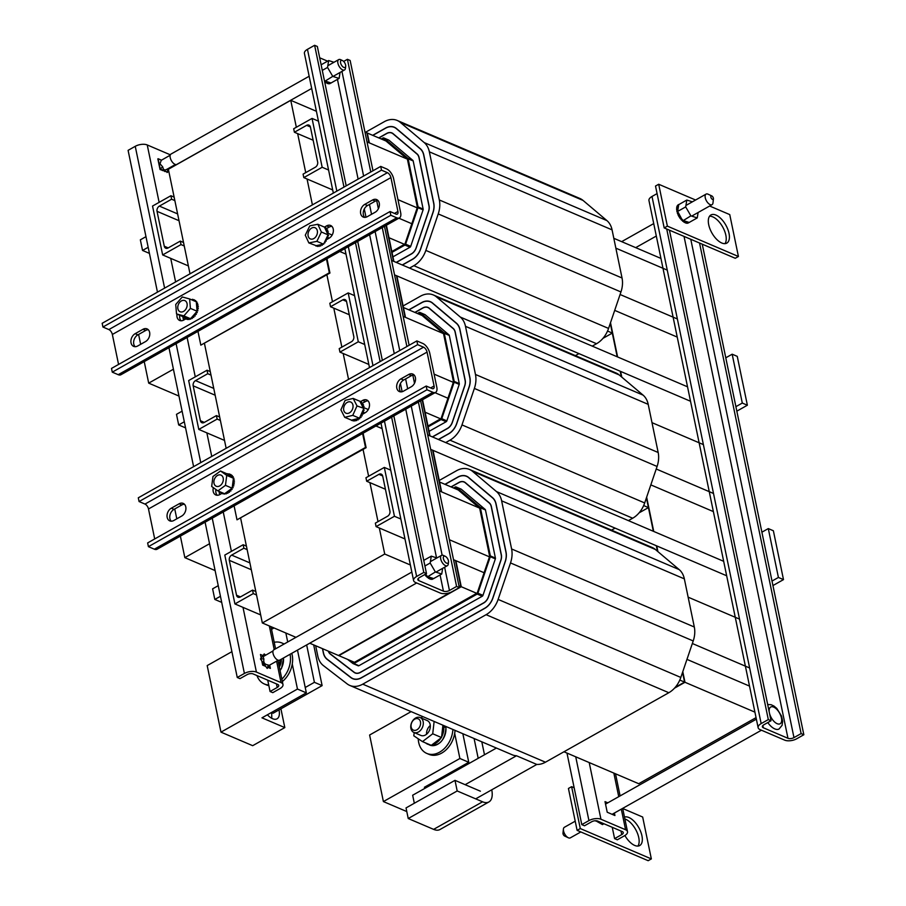 <?xml version="1.0" encoding="UTF-8"?>
<svg xmlns="http://www.w3.org/2000/svg" width="906" height="906" viewBox="0 0 906 906"><rect width="100%" height="100%" fill="white"/><g stroke="black" fill="none" stroke-linecap="round" stroke-linejoin="round"><path stroke-width="1.36" d="M453.521 559.693L455.865 560.689L461.256 586.726L459.274 587.439L460.848 586.556L455.458 560.508L460.848 586.556L458.923 585.729M354.439 662.309L338.867 655.65L461.256 586.726L338.867 655.65L450.259 592.524L338.459 655.48L309.716 643.203M295.968 637.337L262.332 622.966L384.722 554.042L410.373 564.993M316.409 111.291L290.758 100.34L168.369 169.263L189.92 273.34M204.496 343.68L226.092 448.006M240.668 518.345L262.332 622.966M290.758 100.34L296.341 127.259M297.655 133.624L305.73 172.627M307.055 179.003L312.31 204.416M326.885 274.756L332.479 301.755M333.793 308.131L341.868 347.134M343.193 353.499L348.493 379.082M363.057 449.421L368.617 476.262M369.931 482.626L378.006 521.63M379.331 528.005L384.722 554.042M441.211 491.709L432.615 450.191L441.211 491.709M429.614 435.729L422.196 399.92L429.614 435.729M405.073 317.213L396.477 275.684L405.073 317.213M393.476 261.234L386.058 225.424L393.476 261.234M386.001 141.008L367.292 133.023L369.342 142.876L366.896 132.842L368.935 142.706L366.896 132.842L364.959 132.027M496.42 748.05L412.66 795.23L414.325 803.248M465.14 784.687L516.488 755.763L536.794 764.438A22.661 16.546 -66.9 0 0 545.457 762.195L668.821 692.716A22.661 16.546 -66.9 0 0 680.825 677.439L693.215 640.961A22.661 16.546 -66.9 0 0 694.313 627.009L684.347 578.866A22.661 16.546 -66.9 0 0 679.206 569.614L655.298 549.421A22.661 16.546 -66.9 0 0 652.184 547.496L469.478 469.467A22.661 16.546 113.1 0 1 472.592 471.392L496.488 491.584A22.661 16.546 113.1 0 1 501.63 500.837L511.607 548.968A22.661 16.546 113.1 0 1 510.508 562.932L498.119 599.41A22.661 16.546 113.1 0 1 486.103 614.687L362.74 684.166A22.661 16.546 113.1 0 1 349.795 685.434A22.661 16.546 113.1 0 1 347.123 683.871L323.374 665.582A22.661 16.546 113.1 0 1 317.78 655.978L315.662 645.74M349.795 685.434L512.196 754.789A22.661 16.546 -66.9 0 0 516.488 755.763M475.684 798.854L536.794 764.438M445.106 484.393L457.87 477.202A15.164 11.076 113.1 0 1 466.533 476.363A15.164 11.076 113.1 0 1 468.617 477.643L492.513 497.847A15.164 11.076 113.1 0 1 495.956 504.03L505.922 552.173A15.164 11.076 113.1 0 1 505.197 561.516L492.807 597.994A15.164 11.076 113.1 0 1 484.767 608.209L361.403 677.688A15.164 11.076 113.1 0 1 352.74 678.537A15.164 11.076 113.1 0 1 350.95 677.484L327.202 659.206A15.164 11.076 113.1 0 1 323.453 652.773L322.615 648.719M450.995 486.907L458.946 482.422A9.117 6.659 113.1 0 1 464.155 481.913A9.117 6.659 113.1 0 1 465.412 482.694L489.308 502.887A9.117 6.659 113.1 0 1 491.38 506.613L501.346 554.755A9.117 6.659 113.1 0 1 500.905 560.372L488.515 596.85A9.117 6.659 113.1 0 1 483.691 602.988L360.316 672.467A9.117 6.659 113.1 0 1 355.107 672.977A9.117 6.659 113.1 0 1 354.042 672.343L330.282 654.064A9.117 6.659 113.1 0 1 328.289 651.131M350.916 660.802L353.68 662.739L477.236 593.011L489.648 556.318L479.67 508.175L455.695 487.824L454.45 488.379M451.154 486.975L458.98 482.57A8.958 6.535 113.1 0 1 464.087 482.06A8.958 6.535 113.1 0 1 465.322 482.83L489.217 503.023A8.958 6.535 113.1 0 1 491.256 506.68L501.222 554.823A8.958 6.535 113.1 0 1 500.792 560.338L488.402 596.816A8.958 6.535 113.1 0 1 483.657 602.852L360.294 672.331A8.958 6.535 113.1 0 1 355.175 672.83A8.958 6.535 113.1 0 1 354.121 672.207L330.362 653.928A8.958 6.535 113.1 0 1 328.459 651.21M444.948 484.325L457.836 477.066A15.323 11.189 113.1 0 1 466.59 476.205A15.323 11.189 113.1 0 1 468.696 477.519L492.604 497.711A15.323 11.189 113.1 0 1 496.08 503.963L506.046 552.105A15.323 11.189 113.1 0 1 505.31 561.539L492.921 598.028A15.323 11.189 113.1 0 1 484.801 608.345L361.426 677.824A15.323 11.189 113.1 0 1 352.672 678.685A15.323 11.189 113.1 0 1 350.871 677.62L327.123 659.342A15.323 11.189 113.1 0 1 323.329 652.841L322.468 648.651M353.272 663.668L358.029 665.695A1.291 0.94 -66.9 0 0 358.923 665.706L482.286 596.227A1.291 0.94 -66.9 0 0 482.966 595.355L495.356 558.877A1.291 0.94 -66.9 0 0 495.423 558.085L485.457 509.942A1.291 0.94 -66.9 0 0 485.163 509.421L461.267 489.217A1.291 0.94 -66.9 0 0 460.882 489.059M453.544 487.994L455.265 487.02A1.291 0.94 113.1 0 1 456.182 487.054L480.089 507.247A1.291 0.94 113.1 0 1 480.384 507.779L490.35 555.922A1.291 0.94 113.1 0 1 490.282 556.714L477.892 593.192A1.291 0.94 113.1 0 1 477.213 594.064L353.85 663.543A1.291 0.94 113.1 0 1 352.955 663.52L347.542 659.364M439.251 480.452L456.522 470.724A22.661 16.546 113.1 0 1 469.478 469.467M256.534 594.97L253.284 593.589L234.926 603.928L224.801 555.072L243.159 544.733L243.884 548.221L247.134 549.602M243.159 544.733L246.409 546.114M253.284 593.589L252.559 590.1L255.809 591.482M400.848 519.013L394.438 516.273L384.314 467.417L365.956 477.756L366.681 481.245L385.424 489.251M366.681 481.245L378.923 474.348A4.043 2.956 -66.9 0 1 381.233 474.121A4.043 2.956 -66.9 0 1 382.706 476.114L389.931 511.018A4.043 2.956 -66.9 0 1 387.598 516.227L375.356 523.124L376.081 526.613L404.982 538.957M458.277 490.01L439.569 482.026L441.618 491.879L433.011 450.361M394.438 516.273L376.081 526.613M243.884 548.221L231.653 555.106A4.043 2.956 -66.9 0 0 229.309 560.327L236.534 595.219A4.043 2.956 -66.9 0 0 238.006 597.213A4.043 2.956 -66.9 0 0 240.316 596.986L252.559 590.1M686.963 659.387L749.511 686.091M679.806 680.066L684.574 682.093L675.23 687.36L684.574 682.093L682.558 672.365L684.981 682.275L682.784 671.686L684.981 682.275L754.902 712.139M484.121 572.751L455.865 560.689L461.256 586.726L476.839 593.373M234.926 603.928L260.656 614.914M384.314 467.417L390.735 470.157M439.274 490.882L479.659 508.13M688.141 597.167L739.534 619.115M749.647 667.971L692.354 643.509M489.512 556.873L449.399 539.75M372.83 135.379L385.594 128.199A15.164 11.076 113.1 0 1 394.257 127.35A15.164 11.076 113.1 0 1 396.341 128.641L420.237 148.844A15.164 11.076 113.1 0 1 423.68 155.028L433.646 203.171A15.164 11.076 113.1 0 1 432.921 212.514L420.531 248.991A15.164 11.076 113.1 0 1 412.49 259.207L402.253 264.971M378.719 137.893L386.669 133.42A9.117 6.659 113.1 0 1 391.879 132.91A9.117 6.659 113.1 0 1 393.136 133.692L417.032 153.884A9.117 6.659 113.1 0 1 419.104 157.61L429.07 205.741A9.117 6.659 113.1 0 1 428.629 211.358L416.239 247.836A9.117 6.659 113.1 0 1 411.415 253.986L396.364 262.457M592.264 346.126L596.544 343.714A22.661 16.546 -66.9 0 0 608.56 328.436L620.95 291.959A22.661 16.546 -66.9 0 0 622.037 277.995L612.071 229.864A22.661 16.546 -66.9 0 0 606.929 220.611L583.034 200.419A22.661 16.546 -66.9 0 0 579.908 198.482L397.202 120.453A22.661 16.546 113.1 0 1 400.316 122.389L424.212 142.582A22.661 16.546 113.1 0 1 429.353 151.823L439.331 199.966A22.661 16.546 113.1 0 1 438.232 213.929L425.843 250.407A22.661 16.546 113.1 0 1 413.838 265.685L409.546 268.097M575.389 355.628L578.957 353.623M391.845 251.54L404.959 244.008L417.372 207.315L407.394 159.173L383.419 138.822L382.173 139.377M372.672 135.322L385.56 128.063A15.323 11.189 113.1 0 1 394.314 127.202A15.323 11.189 113.1 0 1 396.42 128.505L420.327 148.709A15.323 11.189 113.1 0 1 423.804 154.96L433.77 203.103A15.323 11.189 113.1 0 1 433.034 212.536L420.644 249.014A15.323 11.189 113.1 0 1 412.524 259.343L402.4 265.039M378.878 137.961L386.703 133.556A8.958 6.535 113.1 0 1 391.822 133.057A8.958 6.535 113.1 0 1 393.045 133.828L416.953 154.02A8.958 6.535 113.1 0 1 418.98 157.678L428.946 205.809A8.958 6.535 113.1 0 1 428.515 211.336L416.126 247.814A8.958 6.535 113.1 0 1 411.381 253.85L396.205 262.389M392.944 256.84L410.01 247.225A1.291 0.94 -66.9 0 0 410.701 246.353L423.091 209.875A1.291 0.94 -66.9 0 0 423.147 209.082L413.181 160.94A1.291 0.94 -66.9 0 0 412.887 160.419L388.991 140.215A1.291 0.94 -66.9 0 0 388.606 140.056M381.267 138.98L382.989 138.006A1.291 0.94 113.1 0 1 383.906 138.052L407.813 158.244A1.291 0.94 113.1 0 1 408.108 158.776L418.074 206.919A1.291 0.94 113.1 0 1 418.006 207.712L405.616 244.19A1.291 0.94 113.1 0 1 404.937 245.062L392.004 252.344M365.526 132.265L384.246 121.721A22.661 16.546 113.1 0 1 397.202 120.453M184.258 245.968L181.007 244.586L162.65 254.926L152.536 206.058L170.894 195.719L171.608 199.218L174.858 200.6M170.894 195.719L174.133 197.112M181.007 244.586L180.283 241.098L183.533 242.48M328.572 170.011L322.162 167.27L312.049 118.414L293.68 128.754L294.405 132.242L313.148 140.237M294.405 132.242L306.647 125.345A4.043 2.956 -66.9 0 1 308.957 125.119A4.043 2.956 -66.9 0 1 310.43 127.112L317.655 162.015A4.043 2.956 -66.9 0 1 315.322 167.225L303.08 174.122L303.804 177.61L332.706 189.954M393.884 261.404L386.398 225.232L388.98 237.723L404.563 244.371M322.162 167.27L303.804 177.61M171.608 199.218L159.377 206.104A4.043 2.956 -66.9 0 0 157.032 211.325L164.269 246.217A4.043 2.956 -66.9 0 0 165.741 248.21A4.043 2.956 -66.9 0 0 168.052 247.984L180.283 241.098M614.687 310.373L677.235 337.089M602.954 338.357L612.297 333.091L610.282 323.363L617.201 356.771M607.53 331.052L612.297 333.091M398.867 218.21L411.845 223.748M162.65 254.926L188.391 265.911M312.049 118.414L318.459 121.144M366.998 141.88L407.383 159.128M615.865 248.165L667.258 270.113M677.371 318.969L620.078 294.507M417.236 207.87L397.96 199.648M430.022 435.911L422.536 399.739L425.118 412.219L440.701 418.878M422.139 315.515L403.43 307.519L405.48 317.383L396.873 275.866M408.968 309.886L421.732 302.706A15.164 11.076 113.1 0 1 430.395 301.857A15.164 11.076 113.1 0 1 432.479 303.148L456.375 323.34A15.164 11.076 113.1 0 1 459.818 329.524L469.784 377.666A15.164 11.076 113.1 0 1 469.059 387.009L456.669 423.487A15.164 11.076 113.1 0 1 448.629 433.714L438.379 439.478M414.857 312.4L422.808 307.927A9.117 6.659 113.1 0 1 428.017 307.417A9.117 6.659 113.1 0 1 429.274 308.187L453.17 328.391A9.117 6.659 113.1 0 1 455.242 332.106L465.208 380.248A9.117 6.659 113.1 0 1 464.767 385.865L452.377 422.343A9.117 6.659 113.1 0 1 447.553 428.481L432.502 436.964M628.402 520.622L632.682 518.221A22.661 16.546 -66.9 0 0 644.687 502.943L657.088 466.465A22.661 16.546 -66.9 0 0 658.175 452.502L648.209 404.359A22.661 16.546 -66.9 0 0 643.067 395.118L619.172 374.914A22.661 16.546 -66.9 0 0 616.046 372.989L433.34 294.96A22.661 16.546 113.1 0 1 436.454 296.885L460.35 317.089A22.661 16.546 113.1 0 1 465.491 326.33L475.469 374.472A22.661 16.546 113.1 0 1 474.37 388.436L461.981 424.914A22.661 16.546 113.1 0 1 449.965 440.18L445.684 442.592M611.527 530.123L615.095 528.119M427.983 426.035L441.097 418.515L453.51 381.811L443.532 333.668L419.557 313.329L418.312 313.872M408.81 309.818L421.698 302.559A15.323 11.189 113.1 0 1 430.452 301.709A15.323 11.189 113.1 0 1 432.558 303.012L456.465 323.204A15.323 11.189 113.1 0 1 459.942 329.456L469.908 377.598A15.323 11.189 113.1 0 1 469.172 387.043L456.783 423.521A15.323 11.189 113.1 0 1 448.663 433.849L438.538 439.546M415.016 312.468L422.842 308.063A8.958 6.535 113.1 0 1 427.96 307.564A8.958 6.535 113.1 0 1 429.184 308.323L453.091 328.527A8.958 6.535 113.1 0 1 455.118 332.174L465.084 380.316A8.958 6.535 113.1 0 1 464.653 385.831L452.264 422.309A8.958 6.535 113.1 0 1 447.519 428.345L432.343 436.896M429.082 431.347L446.148 421.732A1.291 0.94 -66.9 0 0 446.839 420.86L459.229 384.382A1.291 0.94 -66.9 0 0 459.285 383.589L449.319 335.447A1.291 0.94 -66.9 0 0 449.025 334.914L425.129 314.722A1.291 0.94 -66.9 0 0 424.744 314.552M417.406 313.487L419.127 312.513A1.291 0.94 113.1 0 1 420.044 312.547L443.951 332.751A1.291 0.94 113.1 0 1 444.246 333.272L454.212 381.415A1.291 0.94 113.1 0 1 454.144 382.219L441.754 418.697A1.291 0.94 113.1 0 1 441.075 419.557L428.142 426.839M403.113 305.956L420.384 296.228A22.661 16.546 113.1 0 1 433.34 294.96M220.396 420.475L217.146 419.082L198.788 429.421L188.663 380.565L207.032 370.226L207.746 373.714L210.996 375.107M207.032 370.226L210.271 371.607M217.146 419.082L216.421 415.594L219.671 416.987M364.71 344.507L358.3 341.777L348.176 292.91L329.818 303.25L330.543 306.738L349.286 314.744M330.543 306.738L342.785 299.852A4.043 2.956 -66.9 0 1 345.095 299.626A4.043 2.956 -66.9 0 1 346.568 301.619L353.793 336.511A4.043 2.956 -66.9 0 1 351.46 341.732L339.218 348.617L339.943 352.117L368.844 364.45M358.3 341.777L339.943 352.117M207.746 373.714L195.515 380.611A4.043 2.956 -66.9 0 0 193.171 385.82L200.396 420.724A4.043 2.956 -66.9 0 0 201.879 422.717A4.043 2.956 -66.9 0 0 204.178 422.49L216.421 415.594M650.825 484.88L713.373 511.596M639.092 512.853L648.436 507.598L646.42 497.858L653.339 531.278M643.668 505.559L648.436 507.598M435.005 392.706L447.983 398.255M198.788 429.421L224.529 440.418M348.176 292.91L354.597 295.65M403.136 316.387L443.521 333.635M652.003 422.66L703.396 444.608M713.509 493.476L656.216 469.002M453.374 382.377L434.099 374.144M674.506 688.164L684.981 682.275L674.506 688.164M657.926 551.629L656.737 545.91L657.926 551.629M653.747 531.448L646.646 497.19L653.747 531.448M621.788 377.134L620.599 371.403L621.788 377.134M617.609 356.953L610.508 322.683L617.609 356.953M620.191 371.234L621.335 376.749M656.329 545.729L657.473 551.256M660.95 258.425L613.815 238.301M756.046 717.631L638.719 783.713L563.951 751.776M326.477 258.98L329.331 272.774L200.826 345.141L197.961 331.358M186.466 275.82L314.971 203.442M200.826 345.141L329.943 273.034L326.975 258.697M329.943 273.034L329.331 272.774M362.615 433.476L365.503 447.439L236.998 519.817L234.099 505.854M222.604 450.316L351.109 377.938M236.998 519.817L366.115 447.7L363.113 433.204M366.115 447.7L365.503 447.439M772.943 585.559L783.486 579.614L773.373 530.757L768.288 528.594L778.413 577.45L783.486 579.614M778.413 577.45L772.014 581.052M761.889 532.196L768.288 528.594M736.827 411.165L747.371 405.22L737.258 356.364L732.173 354.201L742.297 403.057L747.371 405.22M742.297 403.057L735.899 406.658M725.785 357.802L732.173 354.201M222.48 482.841A6.059 4.428 113.1 0 1 216.217 486.25A6.059 4.428 113.1 0 1 214.529 478.934A6.059 4.428 113.1 0 1 220.985 475.106A6.059 4.428 113.1 0 1 222.48 482.841M347.236 402.389A6.059 4.428 113.1 0 1 350.713 402.038A6.059 4.428 113.1 0 1 352.411 409.353A6.059 4.428 113.1 0 1 345.956 413.181A6.059 4.428 113.1 0 1 343.668 408.074A6.059 4.428 113.1 0 1 347.236 402.389M317.281 230.588A6.059 4.428 113.1 0 1 315.594 237.055A6.059 4.428 113.1 0 1 310.35 238.912A6.059 4.428 113.1 0 1 308.652 231.596A6.059 4.428 113.1 0 1 315.107 227.757A6.059 4.428 113.1 0 1 317.281 230.588M181.347 300.951A6.059 4.428 113.1 0 1 184.847 300.599A6.059 4.428 113.1 0 1 186.534 307.915A6.059 4.428 113.1 0 1 180.079 311.743A6.059 4.428 113.1 0 1 177.803 306.647A6.059 4.428 113.1 0 1 181.347 300.951M614.404 813.033L614.925 815.525L607.213 812.229L605.015 801.617L607.824 802.818M617.314 839.794L614.596 838.628L621.743 834.607A4.326 2.038 168.3 0 0 623.271 832.569A4.326 2.038 168.3 0 0 622.309 831.595L597.654 821.074A4.326 2.038 168.3 0 0 591.663 821.753L584.506 825.785L581.788 824.619L588.934 820.598A8.664 4.077 -11.7 0 1 600.938 819.228L625.582 829.749A8.664 4.077 -11.7 0 1 627.507 831.685A8.664 4.077 -11.7 0 1 624.461 835.774L617.314 839.794M566.975 753.067L581.788 824.619M612.252 827.303L614.596 838.628M768.311 719.579L771.04 720.734L763.883 724.766A4.326 2.038 168.3 0 0 762.365 726.805A4.326 2.038 168.3 0 0 763.328 727.767L787.971 738.299A4.326 2.038 168.3 0 0 793.973 737.609L801.119 733.588L803.837 734.743L796.691 738.775A8.664 4.077 -11.7 0 1 784.698 740.145L760.043 729.613A8.664 4.077 -11.7 0 1 758.129 727.677A8.664 4.077 -11.7 0 1 761.165 723.6L768.311 719.579L666.725 229.014M657.077 193.601L652.003 196.466A8.664 4.077 168.3 0 0 648.956 200.543L758.129 727.677M702.252 244.19L803.837 734.743M699.534 243.023L801.119 733.588M669.443 230.181L771.04 720.734M145.968 236.67L140.351 239.83L142.548 250.441L149.433 253.386M148.165 247.281L142.548 250.441M182.106 411.165L176.489 414.336L178.686 424.948L185.571 427.881M184.303 421.777L178.686 424.948M271.494 712.478L273.159 713.192L322.117 685.615L314.405 682.32L306.658 644.925M218.244 585.672L212.616 588.832L214.813 599.444L221.71 602.388M220.441 596.284L214.813 599.444M313.691 644.902L322.117 685.615M305.231 687.495L314.405 682.32M233.352 478.187L233.272 478.13A0.974 0.713 -66.9 0 0 233.431 478.028A10.442 7.633 113.1 0 1 233.454 478.108A0.974 0.713 -66.9 0 0 233.352 478.187L233.227 479.75A0.974 0.713 -66.9 0 0 233.873 479.738A10.442 7.633 113.1 0 1 233.895 479.829A0.974 0.713 -66.9 0 0 234.02 481.618A10.442 7.633 113.1 0 1 234.02 481.709A0.974 0.713 -66.9 0 0 233.85 483.578A10.442 7.633 113.1 0 1 233.827 483.668A0.974 0.713 -66.9 0 0 233.374 485.548A10.442 7.633 113.1 0 1 233.34 485.639A0.974 0.713 -66.9 0 0 232.4 486.171L233.227 479.75M232.23 487.451L232.287 487.043A0.974 0.713 -66.9 0 0 232.604 487.439A10.442 7.633 113.1 0 1 232.559 487.53A0.974 0.713 -66.9 0 0 232.23 487.451L231.358 488.776A0.974 0.713 -66.9 0 0 231.585 489.206A10.442 7.633 113.1 0 1 231.528 489.285A0.974 0.713 -66.9 0 0 230.339 490.758A10.442 7.633 113.1 0 1 230.271 490.825A0.974 0.713 -66.9 0 0 228.924 492.037A10.442 7.633 113.1 0 1 228.856 492.094A0.974 0.713 -66.9 0 0 227.395 493A10.442 7.633 113.1 0 1 227.327 493.034A0.974 0.713 -66.9 0 0 225.809 493.611A10.442 7.633 113.1 0 1 225.73 493.634A0.974 0.713 -66.9 0 0 225.56 493.034L231.358 488.776M221.868 492.581A0.974 0.713 -66.9 0 0 221.313 493.158A10.442 7.633 113.1 0 1 221.245 493.124A0.974 0.713 -66.9 0 0 221.392 492.377M223.08 493.091A0.974 0.713 -66.9 0 0 222.706 493.691A10.442 7.633 113.1 0 1 222.638 493.679A0.974 0.713 -66.9 0 0 222.661 492.909M227.61 474.132L227.474 474.042A0.974 0.713 -66.9 0 0 227.553 473.725A10.442 7.633 113.1 0 1 227.621 473.725A0.974 0.713 -66.9 0 0 227.61 474.132L228.369 474.676A0.974 0.713 -66.9 0 0 229.071 473.883A10.442 7.633 113.1 0 1 229.139 473.895A0.974 0.713 -66.9 0 0 230.464 474.416L230.996 474.642A10.442 7.633 -66.9 0 1 231.064 474.676L230.532 474.45A0.974 0.713 -66.9 0 0 231.687 475.31L232.219 475.537A10.442 7.633 -66.9 0 1 232.276 475.582L231.743 475.356A0.974 0.713 -66.9 0 0 232.695 476.522L233.216 476.749A10.442 7.633 -66.9 0 1 233.261 476.816L232.729 476.59A0.974 0.713 -66.9 0 0 232.355 477.485L228.369 474.676M229.139 473.895L229.671 474.121A0.974 0.713 113.1 0 0 229.739 475.05M227.621 473.725L228.153 473.951A0.974 0.713 113.1 0 0 228.187 474.551M220.09 492.264L220.611 492.49A0.974 0.713 113.1 0 1 220.917 492.173M221.313 493.158L221.834 493.385A0.974 0.713 113.1 0 1 222.4 492.807M222.638 493.679L223.159 493.906A10.442 7.633 -66.9 0 0 223.238 493.917A0.974 0.713 113.1 0 1 223.601 493.317M224.156 493.849L224.677 494.076A10.442 7.633 -66.9 0 0 224.756 494.076A0.974 0.713 113.1 0 1 225.039 493.419M225.73 493.634L226.262 493.861A10.442 7.633 -66.9 0 0 226.341 493.838A0.974 0.713 113.1 0 1 227.191 492.66M227.327 493.034L227.848 493.26A10.442 7.633 -66.9 0 0 227.927 493.226A0.974 0.713 113.1 0 1 228.754 491.879M228.856 492.094L229.388 492.32A10.442 7.633 -66.9 0 0 229.456 492.264A0.974 0.713 113.1 0 1 230.237 490.758M230.271 490.825L230.804 491.052A10.442 7.633 -66.9 0 0 230.871 490.973A0.974 0.713 113.1 0 1 231.642 489.331M231.528 489.285L232.049 489.512A10.442 7.633 -66.9 0 0 232.106 489.433A0.974 0.713 113.1 0 1 231.981 488.311M232.559 487.53L233.091 487.756A10.442 7.633 -66.9 0 0 233.136 487.666A0.974 0.713 113.1 0 1 233.861 485.865A10.442 7.633 -66.9 0 0 233.895 485.775L233.374 485.548M232.151 488.028A0.974 0.713 113.1 0 1 232.921 487.688M233.669 485.673A0.974 0.713 113.1 0 1 234.36 483.895M233.895 483.6A0.974 0.713 113.1 0 1 234.541 481.935M233.907 481.641A0.974 0.713 113.1 0 1 234.416 480.055M233.612 479.84A0.974 0.713 113.1 0 1 233.986 478.323M232.887 477.858A0.974 0.713 113.1 0 1 233.261 476.816M232.163 476.839A0.974 0.713 113.1 0 1 232.276 475.582M231.053 475.775A0.974 0.713 113.1 0 1 231.064 474.676M233.272 478.13L232.355 477.485M232.287 487.043L232.4 486.171M217.916 490.893L211.676 486.477L212.967 476.522L220.498 470.984L226.749 475.39L225.458 485.344L217.916 490.893L224.597 493.747L225.56 493.034M227.474 474.042L220.498 470.984M225.458 485.344L232.129 488.198M226.749 475.39L233.42 478.243M323.623 244.076L323.68 243.952A0.974 0.713 -66.9 0 0 323.748 244.122A10.442 7.633 113.1 0 1 323.68 244.178A0.974 0.713 -66.9 0 0 323.623 244.076L322.343 244.427A0.974 0.713 -66.9 0 0 322.264 245.243A10.442 7.633 113.1 0 1 322.196 245.288A0.974 0.713 -66.9 0 0 320.701 246.024A10.442 7.633 113.1 0 1 320.622 246.058A0.974 0.713 -66.9 0 0 319.105 246.443A10.442 7.633 113.1 0 1 319.025 246.455A0.974 0.713 -66.9 0 0 317.553 246.477A10.442 7.633 113.1 0 1 317.474 246.466A0.974 0.713 -66.9 0 0 317.168 245.447L322.343 244.427M316.126 245.651L316.454 245.583A0.974 0.713 -66.9 0 0 316.081 246.126A10.442 7.633 113.1 0 1 316.013 246.092A0.974 0.713 -66.9 0 0 316.126 245.651L308.844 242.921L305.288 235.186L309.784 225.854L317.825 224.269L324.495 227.123A0.974 0.713 113.1 0 1 324.529 227.044M327.598 233.873L324.869 227.927A0.974 0.713 -66.9 0 0 325.254 227.497A10.442 7.633 113.1 0 1 325.311 227.542A0.974 0.713 -66.9 0 0 326.364 228.561A10.442 7.633 113.1 0 1 326.42 228.618A0.974 0.713 -66.9 0 0 327.236 229.931A10.442 7.633 113.1 0 1 327.27 230.011A0.974 0.713 -66.9 0 0 327.825 231.551A10.442 7.633 113.1 0 1 327.847 231.642A0.974 0.713 -66.9 0 0 328.108 233.363A10.442 7.633 113.1 0 1 328.119 233.454A0.974 0.713 -66.9 0 0 327.598 233.873L327.847 235.288A0.974 0.713 -66.9 0 0 328.097 235.288A10.442 7.633 113.1 0 1 328.085 235.39A0.974 0.713 -66.9 0 0 327.745 235.503L327.847 235.288M327.134 239.207A10.442 7.633 113.1 0 1 327.089 239.297A0.974 0.713 -66.9 0 0 326.228 241.041A10.442 7.633 113.1 0 1 326.171 241.132A0.974 0.713 -66.9 0 0 325.084 242.695A10.442 7.633 113.1 0 1 325.028 242.774A0.974 0.713 -66.9 0 0 324.337 242.582L327.202 236.636A0.974 0.713 -66.9 0 0 327.757 237.27A10.442 7.633 113.1 0 1 327.734 237.361A0.974 0.713 -66.9 0 0 327.134 239.207L327.225 239.241M327.349 239.173A0.974 0.713 113.1 0 1 328.266 237.587M327.938 237.338A0.974 0.713 113.1 0 1 328.606 235.617M327.927 234.586A0.974 0.713 113.1 0 1 328.651 233.68M327.927 233.42A0.974 0.713 113.1 0 1 328.368 231.868M327.27 230.011L327.802 230.237A10.442 7.633 -66.9 0 0 327.757 230.158L327.236 229.931M327.496 231.687A0.974 0.713 113.1 0 1 327.802 230.237M326.42 228.618L326.941 228.844A10.442 7.633 -66.9 0 0 326.896 228.788L326.364 228.561M326.772 230.181A0.974 0.713 113.1 0 1 326.941 228.844M325.311 227.542L325.843 227.768A10.442 7.633 -66.9 0 0 325.786 227.723L325.254 227.497M325.775 228.946A0.974 0.713 113.1 0 1 325.843 227.768M323.68 243.952L324.337 242.582M316.454 245.583L317.168 245.447M324.869 227.927L324.495 227.123M327.202 236.636L327.745 235.503M317.825 224.269L321.381 232.004L316.885 241.336L323.567 244.178M316.885 241.336L308.844 242.921M321.381 232.004L328.051 234.858M196.93 309.32L196.421 303.227A0.974 0.713 -66.9 0 0 197.078 303.012A10.442 7.633 113.1 0 1 197.112 303.08A0.974 0.713 -66.9 0 0 197.621 304.665A10.442 7.633 113.1 0 1 197.644 304.744A0.974 0.713 -66.9 0 0 197.87 306.5A10.442 7.633 113.1 0 1 197.87 306.59A0.974 0.713 -66.9 0 0 197.802 308.436A10.442 7.633 113.1 0 1 197.791 308.527A0.974 0.713 -66.9 0 0 196.93 309.32L197.01 310.146A0.974 0.713 -66.9 0 0 197.417 310.407A10.442 7.633 113.1 0 1 197.395 310.498A0.974 0.713 -66.9 0 0 197.032 310.531L197.01 310.146M191.381 317.78L196.421 312.015A0.974 0.713 -66.9 0 0 196.749 312.332A10.442 7.633 113.1 0 1 196.704 312.423A0.974 0.713 -66.9 0 0 195.798 314.144A10.442 7.633 113.1 0 1 195.753 314.235A0.974 0.713 -66.9 0 0 194.631 315.775A10.442 7.633 113.1 0 1 194.564 315.843A0.974 0.713 -66.9 0 0 193.261 317.145A10.442 7.633 113.1 0 1 193.193 317.213A0.974 0.713 -66.9 0 0 191.766 318.221A10.442 7.633 113.1 0 1 191.698 318.266A0.974 0.713 -66.9 0 0 191.381 317.78L190.215 318.652A0.974 0.713 -66.9 0 0 190.192 318.957A10.442 7.633 113.1 0 1 190.113 318.98A0.974 0.713 -66.9 0 0 190.045 318.606L190.215 318.652M184.462 317.111L189.15 318.368A0.974 0.713 -66.9 0 0 188.607 319.308A10.442 7.633 113.1 0 1 188.527 319.32A0.974 0.713 -66.9 0 0 187.055 319.286A10.442 7.633 113.1 0 1 186.976 319.274A0.974 0.713 -66.9 0 0 185.605 318.878A10.442 7.633 113.1 0 1 185.549 318.844A0.974 0.713 -66.9 0 0 184.326 318.097A10.442 7.633 113.1 0 1 184.269 318.051A0.974 0.713 -66.9 0 0 184.462 317.111L183.386 316.828A0.974 0.713 -66.9 0 0 183.25 316.975A10.442 7.633 113.1 0 1 183.205 316.919A0.974 0.713 -66.9 0 0 183.295 316.806L183.386 316.828M192.038 299.977A0.974 0.713 -66.9 0 0 192.446 299.286A10.442 7.633 113.1 0 1 192.525 299.297L193.046 299.524A0.974 0.713 113.1 0 0 193.137 300.384M183.25 316.975L183.782 317.202A0.974 0.713 113.1 0 1 183.997 316.987M184.326 318.097L184.858 318.323A0.974 0.713 113.1 0 1 185.526 317.802M185.605 318.878L186.138 319.105A0.974 0.713 113.1 0 1 186.896 318.414M186.976 319.274L187.508 319.501A10.442 7.633 -66.9 0 0 187.587 319.512A0.974 0.713 113.1 0 1 188.391 318.64M188.527 319.32L189.048 319.546A10.442 7.633 -66.9 0 0 189.127 319.535A0.974 0.713 113.1 0 1 189.784 318.538M190.113 318.98L190.645 319.206A10.442 7.633 -66.9 0 0 190.724 319.172A0.974 0.713 113.1 0 1 191.562 317.938M191.698 318.266L192.219 318.493A10.442 7.633 -66.9 0 0 192.299 318.448A0.974 0.713 113.1 0 1 193.114 317.043M193.193 317.213L193.725 317.428A10.442 7.633 -66.9 0 0 193.793 317.372A0.974 0.713 113.1 0 1 194.552 315.82M194.564 315.843L195.096 316.069A10.442 7.633 -66.9 0 0 195.152 316.001A0.974 0.713 113.1 0 1 195.945 314.314M195.753 314.235L196.274 314.461A10.442 7.633 -66.9 0 0 196.33 314.371A0.974 0.713 113.1 0 1 197.157 312.615M196.704 312.423L197.236 312.649A10.442 7.633 -66.9 0 0 197.27 312.559L196.749 312.332M197.225 312.536A0.974 0.713 113.1 0 1 196.964 311.392M197.089 311.154A0.974 0.713 113.1 0 1 197.916 310.724M197.791 308.527L198.312 308.753A10.442 7.633 -66.9 0 0 198.323 308.663L197.802 308.436A0.974 0.713 113.1 0 1 198.403 306.817A10.442 7.633 -66.9 0 0 198.391 306.715L197.87 306.5M197.644 310.498A0.974 0.713 113.1 0 1 198.312 308.753M197.701 306.534A0.974 0.713 113.1 0 1 198.176 304.971M197.112 303.08L197.644 303.306A10.442 7.633 -66.9 0 0 197.61 303.238L197.078 303.012M197.315 304.778A0.974 0.713 113.1 0 1 197.644 303.306M196.296 301.653L196.829 301.879A10.442 7.633 -66.9 0 0 196.783 301.823L196.251 301.596M196.636 303.238A0.974 0.713 113.1 0 1 196.829 301.879M194.439 300.996A0.974 0.713 -66.9 0 0 195.175 300.475A10.442 7.633 113.1 0 1 195.232 300.52A0.974 0.713 -66.9 0 0 195.017 301.245M195.232 300.52L195.764 300.747A10.442 7.633 -66.9 0 0 195.707 300.701L195.175 300.475M195.537 301.471A0.974 0.713 113.1 0 1 195.764 300.747M193.023 300.396A0.974 0.713 -66.9 0 0 193.895 299.693A10.442 7.633 113.1 0 1 193.963 299.727A0.974 0.713 -66.9 0 0 194.009 300.815M193.963 299.727L194.484 299.954A10.442 7.633 -66.9 0 0 194.416 299.92L193.895 299.693M194.507 300.996A0.974 0.713 113.1 0 1 194.484 299.954M192.525 299.297A0.974 0.713 -66.9 0 0 192.684 300.248M196.421 303.227L196.296 301.789L189.614 298.935L190.419 308.391L197.1 311.245L197.032 310.531M196.421 312.015L197.1 311.245M189.15 318.368L190.045 318.606M190.419 308.391L183.873 315.888L176.523 313.929L183.295 316.806M183.873 315.888L190.554 318.742M176.523 313.929L175.73 304.473L182.276 296.975L189.614 298.935M362.898 407.236L360.429 402.4A0.974 0.713 -66.9 0 0 361.03 401.902A10.442 7.633 113.1 0 1 361.086 401.947A0.974 0.713 -66.9 0 0 362.117 403.011A10.442 7.633 113.1 0 1 362.162 403.079A0.974 0.713 -66.9 0 0 362.944 404.427A10.442 7.633 113.1 0 1 362.978 404.495A0.974 0.713 -66.9 0 0 363.487 406.069A10.442 7.633 113.1 0 1 363.51 406.16A0.974 0.713 -66.9 0 0 362.898 407.236L363.238 407.893A0.974 0.713 -66.9 0 0 363.736 407.904A10.442 7.633 113.1 0 1 363.748 407.994A0.974 0.713 -66.9 0 0 363.397 408.198L363.238 407.893M359.988 417.009L363.238 409.739A0.974 0.713 -66.9 0 0 363.668 409.84A10.442 7.633 113.1 0 1 363.657 409.942A0.974 0.713 -66.9 0 0 363.295 411.811A10.442 7.633 113.1 0 1 363.272 411.913A0.974 0.713 -66.9 0 0 362.604 413.736A10.442 7.633 113.1 0 1 362.593 413.838A0.974 0.713 -66.9 0 0 361.687 415.56A10.442 7.633 113.1 0 1 361.641 415.639A0.974 0.713 -66.9 0 0 360.52 417.19A10.442 7.633 113.1 0 1 360.452 417.258A0.974 0.713 -66.9 0 0 359.988 417.009L359.082 418.3A0.974 0.713 -66.9 0 0 359.161 418.572A10.442 7.633 113.1 0 1 359.093 418.629A0.974 0.713 -66.9 0 0 358.889 418.346L359.082 418.3M362.604 413.736A0.974 0.713 -66.9 0 0 362.627 413.748L363.159 413.974A10.442 7.633 -66.9 0 1 363.113 414.065L362.593 413.838M352.774 419.84L357.915 418.583A0.974 0.713 -66.9 0 0 357.666 419.648A10.442 7.633 113.1 0 1 357.587 419.693A0.974 0.713 -66.9 0 0 356.092 420.384A10.442 7.633 113.1 0 1 356.013 420.407A0.974 0.713 -66.9 0 0 354.495 420.746A10.442 7.633 113.1 0 1 354.416 420.758A0.974 0.713 -66.9 0 0 352.944 420.724A10.442 7.633 113.1 0 1 352.876 420.712A0.974 0.713 -66.9 0 0 352.774 419.84L351.596 420.124A0.974 0.713 -66.9 0 0 351.505 420.316A10.442 7.633 113.1 0 1 351.437 420.293A0.974 0.713 -66.9 0 0 351.494 420.158L351.596 420.124M351.505 420.316L352.026 420.543A0.974 0.713 113.1 0 1 352.785 419.852M352.876 420.712L353.408 420.939A10.442 7.633 -66.9 0 0 353.476 420.95A0.974 0.713 113.1 0 1 354.291 420.078M354.416 420.758L354.948 420.984A10.442 7.633 -66.9 0 0 355.027 420.973A0.974 0.713 113.1 0 1 355.865 419.908M356.013 420.407L356.545 420.633A10.442 7.633 -66.9 0 0 356.613 420.611A0.974 0.713 113.1 0 1 357.462 419.365M357.587 419.693L358.119 419.92A10.442 7.633 -66.9 0 0 358.187 419.874A0.974 0.713 113.1 0 1 359.002 418.47M359.093 418.629L359.614 418.855A10.442 7.633 -66.9 0 0 359.682 418.799A0.974 0.713 113.1 0 1 360.441 417.236M360.452 417.258L360.984 417.485A10.442 7.633 -66.9 0 0 361.052 417.417A0.974 0.713 113.1 0 1 361.834 415.729M361.641 415.639L362.162 415.865A10.442 7.633 -66.9 0 0 362.219 415.786A0.974 0.713 113.1 0 1 363.046 414.031M360.214 401.8L362.717 400.395A7.112 5.198 113.1 0 1 366.783 399.999A7.112 5.198 113.1 0 1 369.455 406.001A7.112 5.198 113.1 0 1 365.254 412.683L363.057 413.917A0.974 0.713 113.1 0 1 363.804 412.139M363.657 409.942L364.189 410.169A10.442 7.633 -66.9 0 0 364.201 410.067L363.668 409.84A0.974 0.713 113.1 0 1 363.555 409.048M363.51 411.902A0.974 0.713 113.1 0 1 364.189 410.169M363.668 408.742A0.974 0.713 113.1 0 1 364.269 408.221M363.578 407.949A0.974 0.713 113.1 0 1 364.042 406.386M363.181 406.194A0.974 0.713 113.1 0 1 363.499 404.722M362.162 403.079L362.683 403.295A10.442 7.633 -66.9 0 0 362.638 403.238L362.117 403.011M362.491 404.654A0.974 0.713 113.1 0 1 362.683 403.295M361.086 401.947L361.619 402.173A10.442 7.633 -66.9 0 0 361.562 402.128L361.03 401.902M361.539 403.374A0.974 0.713 113.1 0 1 361.619 402.173M359.807 401.154L360.339 401.381A10.442 7.633 -66.9 0 0 360.271 401.347L359.75 401.12M360.214 401.981A0.974 0.713 113.1 0 1 360.339 401.381M360.429 402.4L359.852 401.267L353.17 398.414L356.998 405.911L363.397 408.198M363.238 409.739L363.68 408.765M357.915 418.583L358.889 418.346M356.998 405.911L352.774 415.356L344.722 417.326L351.494 420.158M352.774 415.356L359.455 418.21M344.722 417.326L340.894 409.829L345.118 400.384L353.17 398.414M595.661 820.734L602.467 824.585L603.94 823.758M595.842 821.108L596.431 820.779M428.617 576.918L432.706 578.255L432.875 578.991A10.442 5.164 -119.4 0 1 432.819 579.002L431.834 578.221L431.777 579.047A10.442 5.164 -119.4 0 1 431.72 579.036L430.667 578.073L430.543 578.73A10.442 5.164 -119.4 0 1 430.486 578.707L429.24 578.073A10.442 5.164 -119.4 0 1 429.172 578.028L427.904 577.088A10.442 5.164 -119.4 0 1 427.836 577.031L428.062 576.737M425.854 573.962L426.59 575.808A10.442 5.164 -119.4 0 1 426.522 575.74L425.344 574.302A10.442 5.164 -119.4 0 1 425.322 574.268M424.676 574.619A10.442 5.164 60.6 0 0 424.71 574.653L425.344 574.302M426.522 575.74L425.888 576.103A10.442 5.164 60.6 0 0 425.945 576.171L426.59 575.808M424.948 574.517L425.888 576.103M427.836 577.031L427.202 577.382A10.442 5.164 60.6 0 0 427.27 577.439L427.904 577.088M426.341 575.944L427.202 577.382M429.172 578.028L428.538 578.39A10.442 5.164 60.6 0 0 428.606 578.424L429.24 578.073M427.802 577.145L428.538 578.39M430.486 578.707L429.852 579.07A10.442 5.164 60.6 0 0 429.908 579.093L430.543 578.73M429.24 578.051L429.852 579.07M431.72 579.036L431.075 579.398A10.442 5.164 60.6 0 0 431.131 579.398L431.777 579.047M430.509 578.549L431.075 579.398M432.819 579.002L432.185 579.364A10.442 5.164 60.6 0 0 432.23 579.353L432.875 578.991M431.686 578.696L432.185 579.364M433.759 578.617L432.706 578.47M432.706 578.255L433.668 578.572L441.72 574.03L435.378 571.969L427.802 576.658M426.794 575.57L427.326 576.499M435.378 571.969L430.169 563.022L431.301 556.137L423.759 560.384M431.301 556.137L436.907 557.971M430.169 563.022L424.925 565.978M442.66 568.345L441.72 574.03M325.99 81.336L330.078 82.672L330.237 83.409A10.442 5.164 -119.4 0 1 330.192 83.42L329.206 82.627L329.138 83.454A10.442 5.164 -119.4 0 1 329.082 83.454L328.029 82.491L327.915 83.148A10.442 5.164 -119.4 0 1 327.847 83.126L326.602 82.48A10.442 5.164 -119.4 0 1 326.545 82.446L325.265 81.495A10.442 5.164 -119.4 0 1 325.209 81.438L325.435 81.155M325.209 81.438L324.642 81.755M325.265 81.495L324.665 81.846M326.545 82.446L325.911 82.808A10.442 5.164 60.6 0 0 325.967 82.842L326.602 82.48M325.163 81.563L325.911 82.808M327.847 83.126L327.213 83.477A10.442 5.164 60.6 0 0 327.281 83.511L327.915 83.148M326.602 82.469L327.213 83.477M329.082 83.454L328.448 83.816A10.442 5.164 60.6 0 0 328.504 83.816L329.138 83.454M327.881 82.967L328.448 83.816M330.192 83.42L329.558 83.782A10.442 5.164 60.6 0 0 329.603 83.771L330.237 83.409M329.048 83.103L329.558 83.782M331.132 83.024L330.078 82.888M330.078 82.672L331.041 82.978L339.093 78.448L332.751 76.376L325.175 81.076M324.348 80.306L324.699 80.917M332.751 76.376L327.542 67.429L328.663 60.555L321.132 64.802M328.663 60.555L333.963 62.276M327.542 67.429L322.287 70.385M340.078 72.457L339.093 78.448M165.594 171.336A6.149 3.046 -119.4 0 1 164.79 171.54M162.468 170.543A6.149 3.046 -119.4 0 1 161.325 169.445M167.633 172.174L160.045 169.501L157.848 158.901M261.188 657.937L260.475 654.483L262.989 655.559M269.705 665.106L270.384 668.39L268.006 667.371M265.752 666.408L262.672 665.095L261.8 660.859M272.785 692.66L270.067 691.493L277.213 687.473A4.326 2.038 168.3 0 0 278.731 685.423A4.326 2.038 168.3 0 0 277.768 684.46L253.125 673.928A4.326 2.038 168.3 0 0 247.123 674.619L239.977 678.639L237.259 677.484L244.405 673.452A8.664 4.077 -11.7 0 1 256.409 672.082L281.053 682.614A8.664 4.077 -11.7 0 1 282.978 684.551A8.664 4.077 -11.7 0 1 279.931 688.628L272.785 692.66M170.351 154.824L147.236 144.949A8.664 4.077 168.3 0 0 135.243 146.319L128.097 150.351L157.463 292.151M168.663 346.273L193.601 466.658M205.096 522.196L237.259 677.484M267.723 680.168L270.067 691.493M265.73 666.374A5.9 2.911 -119.4 0 1 261.891 661.289M423.781 572.433L426.5 573.6L419.353 577.62A4.326 2.038 168.3 0 0 417.836 579.659A4.326 2.038 168.3 0 0 418.799 580.633L443.442 591.154A4.326 2.038 168.3 0 0 449.444 590.474L456.59 586.442L459.308 587.609L452.162 591.629A8.664 4.077 -11.7 0 1 440.157 593L415.514 582.479A8.664 4.077 -11.7 0 1 413.589 580.542A8.664 4.077 -11.7 0 1 416.635 576.465L423.781 572.433L391.619 417.145M346.205 185.855L317.338 46.466L314.62 45.3L307.462 49.32A8.664 4.077 168.3 0 0 304.427 53.409L333.351 193.091M370.769 172.027L347.417 59.309L350.146 60.476L372.989 170.77M384.484 226.307L409.127 345.277M420.622 400.814L459.308 587.609M376.681 200.577L378.368 208.742M382.264 227.565L406.896 346.522M412.819 375.084L414.506 383.249M418.402 402.06L456.59 586.442M347.417 59.309L343.657 61.427M327.587 61.166L319.682 57.791M357.7 241.392L382.343 360.362M393.838 415.899L426.5 573.6M380.124 361.607L355.186 241.223M343.986 187.1L314.62 45.3M445.276 556.295L443.498 555.457A5.934 2.933 60.6 0 0 441.528 555.367A5.934 2.933 60.6 0 0 441.052 555.786A5.934 2.933 60.6 0 0 442.207 562.513A5.934 2.933 60.6 0 0 447.349 565.695A5.934 2.933 60.6 0 0 448.289 563.962L448.493 562.014A3.986 1.971 -119.4 0 1 445.106 561.98A3.986 1.971 -119.4 0 1 443.634 556.51A3.986 1.971 -119.4 0 1 445.276 556.295A3.986 1.971 -119.4 0 1 448.493 562.014M416.669 582.977L279.671 660.134A5.934 2.933 -119.4 0 1 274.529 656.941A5.934 2.933 -119.4 0 1 273.374 650.214A5.934 2.933 -119.4 0 1 273.85 649.795L411.834 572.082M278.267 660.236L268.856 665.536L268.323 665.049A5.334 2.639 -119.4 0 1 267.916 664.879C264.677 664.494 263.329 662.603 263.884 659.217A5.334 2.639 -119.4 0 1 263.771 658.662L263.102 656.669L273.023 650.95M265.662 655.095L264.201 653.951L260.43 658.945L267.202 668.435L269.784 665.015M268.176 665.242L267.202 668.435M263.623 658.855L260.43 658.945M342.457 60.543L340.679 59.705A5.934 2.933 60.6 0 0 338.708 59.615A5.934 2.933 60.6 0 0 337.893 63.182A5.934 2.933 60.6 0 0 340.769 68.516A5.934 2.933 60.6 0 0 344.529 69.943A5.934 2.933 60.6 0 0 345.469 68.21L345.684 66.263A3.986 1.971 -119.4 0 1 343.295 67.123A3.986 1.971 -119.4 0 1 340.577 62.876A3.986 1.971 -119.4 0 1 342.457 60.543A3.986 1.971 -119.4 0 1 345.684 66.263M311.687 88.448L176.851 164.382A5.934 2.933 -119.4 0 1 173.091 162.944A5.934 2.933 -119.4 0 1 170.215 157.621A5.934 2.933 -119.4 0 1 171.03 154.043L309.161 76.251M167.282 169.014L166.591 169.467C164.45 170.498 163.205 169.716 162.842 167.112A5.334 2.639 -119.4 0 1 162.48 166.602L159.988 163.76L161.211 160.487A5.334 2.639 -119.4 0 1 161.415 160.215L170.215 155.198M161.415 160.147L158.097 158.731L160.215 168.969L167.667 172.151L167.576 169.128M161.132 160.09L158.097 158.731M162.559 166.987L159.966 169.116M167.055 172.502L167.667 172.151M478.187 758.322L474.087 738.515M491.743 789.806A20.362 10.068 -119.4 0 1 488.923 801.946A20.362 10.068 -119.4 0 1 482.57 801.799L457.19 790.961L454.993 780.349L480.373 791.187M481.799 741.81L484.495 754.777M457.19 790.961L408.232 818.526L406.035 807.914L454.993 780.349M408.232 818.526L433.612 829.364A20.362 10.068 60.6 0 0 439.965 829.522L488.923 801.946M428.98 784.687L429.24 785.898M684.132 220.815L688.22 222.14L688.379 222.887A10.442 5.164 -119.4 0 1 688.333 222.899L687.348 222.106L687.28 222.933A10.442 5.164 -119.4 0 1 687.224 222.921L686.182 221.97L686.057 222.616A10.442 5.164 -119.4 0 1 686.001 222.593L684.755 221.959A10.442 5.164 -119.4 0 1 684.687 221.913L683.418 220.973A10.442 5.164 -119.4 0 1 683.351 220.917L683.577 220.634M678.3 212.582L682.093 219.694A10.442 5.164 -119.4 0 1 682.037 219.626L680.859 218.187A10.442 5.164 -119.4 0 1 680.802 218.108L679.727 216.5A10.442 5.164 -119.4 0 1 679.681 216.409L678.775 214.688A10.442 5.164 -119.4 0 1 678.73 214.597L678.005 212.842A10.442 5.164 -119.4 0 1 677.982 212.751L677.473 211.019A10.442 5.164 -119.4 0 1 677.462 210.928L677.688 211.121M678.56 205.741L677.847 210.135L677.19 209.286A10.442 5.164 -119.4 0 1 677.19 209.207L677.167 207.712A10.442 5.164 -119.4 0 1 677.178 207.644L677.745 207.825L677.405 206.375A10.442 5.164 -119.4 0 1 677.428 206.308L678.118 206.625L677.903 205.3A10.442 5.164 -119.4 0 1 677.937 205.254L678.56 205.741L678.73 204.733M677.994 204.903L678.628 204.552A10.442 5.164 -119.4 0 1 678.662 204.518L678.028 204.881A10.442 5.164 60.6 0 0 677.994 204.903L678.243 205.594M677.937 205.254L677.292 205.617A10.442 5.164 60.6 0 0 677.269 205.662L677.631 206.511M677.903 205.3L677.269 205.662M677.428 206.308L676.793 206.67A10.442 5.164 60.6 0 0 676.771 206.727L677.258 207.712M677.405 206.375L676.771 206.727M677.178 207.644L676.544 208.006A10.442 5.164 60.6 0 0 676.533 208.074L677.144 209.229M677.167 207.712L676.533 208.074M677.19 209.207L676.556 209.558A10.442 5.164 60.6 0 0 676.556 209.637L677.292 211.019M677.19 209.286L676.556 209.637M677.462 210.928L676.816 211.279A10.442 5.164 60.6 0 0 676.839 211.37L677.665 212.921M677.473 211.019L676.839 211.37M677.982 212.751L677.337 213.103A10.442 5.164 60.6 0 0 677.371 213.193L678.266 214.869M678.005 212.842L677.371 213.193M678.73 214.597L678.096 214.96A10.442 5.164 60.6 0 0 678.13 215.05L679.047 216.761A10.442 5.164 60.6 0 0 679.092 216.851L679.727 216.5M678.775 214.688L678.13 215.05M679.681 216.409L679.047 216.772L679.681 216.409M680.802 218.108L680.157 218.471A10.442 5.164 60.6 0 0 680.213 218.55L680.859 218.187M679.172 216.806L680.157 218.471M682.037 219.626L681.403 219.988A10.442 5.164 60.6 0 0 681.459 220.056L682.093 219.694M680.463 218.414L681.403 219.988M683.351 220.917L682.716 221.279A10.442 5.164 60.6 0 0 682.773 221.336L683.418 220.973M681.856 219.83L682.716 221.279M684.687 221.913L684.053 222.276A10.442 5.164 60.6 0 0 684.109 222.321L684.755 221.959M683.305 221.03L684.053 222.276M686.001 222.593L685.355 222.955A10.442 5.164 60.6 0 0 685.423 222.978L686.057 222.616M684.743 221.936L685.355 222.955M687.224 222.921L686.589 223.284A10.442 5.164 60.6 0 0 686.646 223.295L687.28 222.933M686.023 222.434L686.589 223.284M688.333 222.899L687.699 223.25A10.442 5.164 60.6 0 0 687.745 223.238L688.379 222.887M687.201 222.582L687.699 223.25M689.273 222.502L688.22 222.355M688.22 222.14L689.183 222.457L697.235 217.916L690.893 215.855L683.317 220.543M682.309 219.467L682.841 220.385M677.847 210.135L677.711 210.962M690.893 215.855L685.683 206.908L686.816 200.033L678.741 204.643M685.683 206.908L677.631 211.438M698.13 212.491L697.235 217.916M686.816 200.033L692.354 201.834M711.799 195.934L708.096 194.201A6.059 3.001 60.6 0 0 706.091 194.099A6.059 3.001 60.6 0 0 705.638 194.484A6.059 3.001 60.6 0 0 706.748 201.359A6.059 3.001 60.6 0 0 712.037 204.665A6.059 3.001 60.6 0 0 712.988 202.887L713.43 198.822A2.016 0.997 -119.4 0 1 711.708 198.799A2.016 0.997 -119.4 0 1 710.983 196.024A2.016 0.997 -119.4 0 1 711.799 195.934A2.016 0.997 -119.4 0 1 713.43 198.822M580.825 831.946L570.327 837.857A6.059 3.001 -119.4 0 1 568.311 837.756A6.059 3.001 -119.4 0 1 565.412 835.106A6.059 3.001 -119.4 0 1 563.419 829.069A6.059 3.001 -119.4 0 1 564.381 827.291L575.208 821.187M563.419 829.069L562.977 833.124A2.016 0.997 60.6 0 0 563.645 835.139A2.016 0.997 60.6 0 0 564.608 836.023L568.311 837.756M767.801 722.558A13.635 6.75 60.6 0 0 779.047 729.002L782.093 725.31L782.648 721.278L781.516 716.034L776.827 708.458L774.03 706.091L771.131 704.721L767.676 704.506M724.993 243.646A16.161 7.995 60.6 0 0 722.648 226.908A16.161 7.995 60.6 0 0 709.545 216.228M708.707 224.711A16.161 7.995 -119.4 0 1 710.927 214.96A16.161 7.995 -119.4 0 1 725.831 225.118A16.161 7.995 -119.4 0 1 726.793 243.125A16.161 7.995 -119.4 0 1 716.544 239.218A16.161 7.995 -119.4 0 1 708.707 224.711M695.582 200.011L658.696 184.258L667.371 226.138L738.424 256.489L729.749 214.597L709.636 206.013M738.424 256.489L735.242 258.278L664.189 227.927L655.514 186.047L658.696 184.258M667.371 226.138L664.189 227.927M637.915 846.068A16.161 7.995 60.6 0 0 636.533 831.187A16.161 7.995 60.6 0 0 624.88 818.979M624.483 817.099A16.161 7.995 -119.4 0 1 639.081 828.152A16.161 7.995 -119.4 0 1 639.715 845.547A16.161 7.995 -119.4 0 1 624.891 835.513M574.155 787.767L571.618 786.68L580.293 828.56L651.346 858.911L642.671 817.031L622.705 808.503M651.346 858.911L648.164 860.7L577.111 830.36L568.436 788.469L571.618 786.68M580.293 828.56L577.111 830.36M137.701 345.979A7.112 5.198 113.1 0 1 133.635 346.375A7.112 5.198 113.1 0 1 130.951 340.373A7.112 5.198 113.1 0 1 135.153 333.691L142.989 329.286A7.112 5.198 113.1 0 1 147.055 328.889A7.112 5.198 113.1 0 1 149.728 334.892A7.112 5.198 113.1 0 1 145.538 341.573L137.701 345.979M148.301 329.739A7.112 5.198 -66.9 0 0 145.707 330.452L137.871 334.858A7.112 5.198 -66.9 0 0 135.107 346.692M185.741 318.923L183.714 320.067A7.112 5.198 113.1 0 1 179.648 320.464A7.112 5.198 113.1 0 1 177.021 314.133M179.739 315.299A7.112 5.198 -66.9 0 0 181.132 320.769M331.879 226.341A7.112 5.198 -66.9 0 0 329.297 227.055L326.511 228.629M324.439 227.1L326.579 225.888A7.112 5.198 113.1 0 1 330.645 225.492A7.112 5.198 113.1 0 1 333.317 231.506A7.112 5.198 113.1 0 1 329.116 238.176L325.469 240.237M377.904 200.43A7.112 5.198 -66.9 0 0 375.31 201.132L367.485 205.549A7.112 5.198 -66.9 0 0 364.722 217.383M364.756 204.382L372.593 199.977A7.112 5.198 113.1 0 1 376.658 199.58A7.112 5.198 113.1 0 1 379.342 205.583A7.112 5.198 113.1 0 1 375.141 212.264L367.304 216.67A7.112 5.198 113.1 0 1 363.238 217.066A7.112 5.198 113.1 0 1 360.565 211.064A7.112 5.198 113.1 0 1 364.756 204.382L367.485 205.549M380.724 166.41L386.647 168.946A8.664 4.281 -119.4 0 1 393.634 178.754L400.656 212.65A8.664 4.281 -119.4 0 1 399.467 217.87A8.664 4.281 -119.4 0 1 396.771 217.802L390.837 215.277L390.067 211.528L395.99 214.065A4.326 2.14 60.6 0 0 397.338 214.099A4.326 2.14 60.6 0 0 397.938 211.483L390.916 177.587A4.326 2.14 60.6 0 0 387.428 172.684L381.494 170.158L380.724 166.41L102.163 323.295L102.933 327.032L108.856 329.569A4.326 2.14 -119.4 0 1 112.355 334.473L118.561 364.439M390.067 211.528L111.506 368.414L112.276 372.151L118.21 374.688A8.664 4.281 60.6 0 0 120.906 374.756L399.467 217.87M390.837 215.277L112.276 372.151M381.494 170.158L102.933 327.032M173.839 520.486A7.112 5.198 113.1 0 1 169.773 520.882A7.112 5.198 113.1 0 1 167.089 514.88A7.112 5.198 113.1 0 1 171.291 508.198L179.128 503.793A7.112 5.198 113.1 0 1 183.193 503.385A7.112 5.198 113.1 0 1 185.866 509.399A7.112 5.198 113.1 0 1 181.676 516.069L173.839 520.486M184.439 504.246A7.112 5.198 -66.9 0 0 181.846 504.948L174.009 509.365A7.112 5.198 -66.9 0 0 171.245 521.188M222.672 492.977L219.852 494.563A7.112 5.198 113.1 0 1 215.787 494.959A7.112 5.198 113.1 0 1 213.363 487.677M215.934 489.489A7.112 5.198 -66.9 0 0 217.27 495.276M368.017 400.848A7.112 5.198 -66.9 0 0 365.435 401.562L362.536 403.193M362.91 414.008L362.185 414.416M414.042 374.937A7.112 5.198 -66.9 0 0 411.449 375.639L403.623 380.056A7.112 5.198 -66.9 0 0 400.848 391.879M400.894 378.889L408.731 374.472A7.112 5.198 113.1 0 1 412.796 374.076A7.112 5.198 113.1 0 1 415.48 380.09A7.112 5.198 113.1 0 1 411.279 386.76L403.442 391.177A7.112 5.198 113.1 0 1 399.376 391.573A7.112 5.198 113.1 0 1 396.703 385.571A7.112 5.198 113.1 0 1 400.894 378.889L403.623 380.056M416.862 340.916L422.785 343.453A8.664 4.281 -119.4 0 1 429.772 353.249L436.794 387.145A8.664 4.281 -119.4 0 1 435.605 392.377A8.664 4.281 -119.4 0 1 432.909 392.309L426.975 389.773L426.205 386.035L432.128 388.572A4.326 2.14 60.6 0 0 433.476 388.595A4.326 2.14 60.6 0 0 434.076 385.99L427.054 352.094A4.326 2.14 60.6 0 0 423.555 347.191L417.632 344.654L416.862 340.916L138.301 497.802L139.071 501.539L144.994 504.076A4.326 2.14 -119.4 0 1 148.493 508.968L154.7 538.945M426.205 386.035L147.644 542.92L148.414 546.658L154.337 549.195A8.664 4.281 60.6 0 0 157.044 549.251L435.605 392.377M426.975 389.773L148.414 546.658M417.632 344.654L139.071 501.539M271.709 712.569L271.755 718.311M279.003 709.908A14.428 7.135 -119.4 0 1 279.037 710.1A14.428 7.135 -119.4 0 1 277.055 718.809A14.428 7.135 -119.4 0 1 267.395 714.789M292.264 663.951L297.462 689.058L306.341 692.852L261.97 717.835L284.812 727.597L280.917 708.82M297.462 689.058L220.973 732.139L252.683 745.683L284.812 727.597M285.854 633.022L287.712 641.992M220.973 732.139L207.191 665.582L231.913 651.663M271.54 629.342L273.997 627.949M306.341 692.852L297.485 650.1M294.96 637.903L294.733 636.805M279.263 666.623L280.022 659.93M274.224 642.297A22.299 16.297 113.1 0 1 281.902 642.977A22.299 16.297 113.1 0 1 283.952 644.109M290.09 654.268A22.299 16.297 113.1 0 1 281.857 679.172M268.708 684.959A22.299 16.297 113.1 0 1 264.382 683.996A22.299 16.297 113.1 0 1 256.964 675.57M281.902 642.977L284.031 643.883A22.299 16.297 113.1 0 1 284.201 643.962M291.777 653.317A22.299 16.297 113.1 0 1 282.355 681.55M268.856 685.638A22.299 16.297 113.1 0 1 266.511 684.913L264.382 683.996M280.045 670.429A13.896 10.147 113.1 0 0 283.442 658.05L283.397 658.028M209.558 543.713L184.835 557.643L180.373 536.114M176.795 518.821L174.745 508.945M215.118 570.576L184.835 557.643M173.42 369.218L148.697 383.136L144.235 361.619M140.657 344.314L138.607 334.45M178.98 396.069L148.697 383.136M415.582 718.028A8.086 5.9 -66.9 0 0 410.814 725.615A8.086 5.9 -66.9 0 0 413.861 732.433A8.086 5.9 -66.9 0 0 422.456 727.325A8.086 5.9 -66.9 0 0 420.203 717.575A8.086 5.9 -66.9 0 0 415.582 718.028M414.71 719.183A6.138 4.485 113.1 0 1 420.395 724.868A6.138 4.485 113.1 0 1 412.332 729.398A6.138 4.485 113.1 0 1 414.71 719.183M454.687 733.373L459.886 758.492L468.764 762.286L424.393 787.269L425.763 787.846M459.886 758.492L383.397 801.572L369.614 735.015L411.131 711.629M406.794 811.561L383.397 801.572M468.764 762.286L462.841 733.713M420.203 717.575L427.213 720.564A8.086 5.9 113.1 0 1 429.467 730.315A8.086 5.9 113.1 0 1 420.86 735.423L413.861 732.433M430.293 725.513A8.086 5.9 -66.9 0 0 426.567 734.234M434.133 721.448L432.728 733.781L422.49 741.606L431.279 745.355L441.516 737.541L442.921 725.208M432.728 733.781L441.516 737.541M422.49 741.606L413.804 735.819L414.167 732.569M420.973 717.903L422.717 716.578M452.887 729.455A22.299 16.297 113.1 0 1 426.805 753.43A22.299 16.297 113.1 0 1 418.232 738.775M455.016 730.372A22.299 16.297 113.1 0 1 428.934 754.336L426.805 753.43M445.695 726.385A13.896 10.147 113.1 0 1 445.843 727.303L443.714 726.385A13.896 10.147 -66.9 0 0 443.555 725.48M445.979 727.575C444.857 740.485 439.433 746.317 429.704 745.06A13.896 10.147 113.1 0 0 441.188 741.436A13.896 10.147 113.1 0 0 445.865 727.473L442.751 726.623M442.774 726.442L443.714 726.385M356.307 673.317L354.042 672.343M330.871 654.313L330.282 654.064M545.457 762.195L362.74 684.166M485.457 509.942L480.384 507.779M495.423 558.085L490.35 555.922M485.163 509.421L480.089 507.247M461.267 489.217L456.182 487.054M482.966 595.355L477.892 593.192M482.286 596.227L477.213 594.064M358.923 665.706L353.85 663.543M495.356 558.877L490.282 556.714M679.206 569.614L496.488 491.584M684.347 578.866L501.63 500.837M655.298 549.421L472.592 471.392M351.585 677.937L350.871 677.62M327.7 659.591L327.123 659.342M694.313 627.009L511.607 548.968M693.215 640.961L510.508 562.932M680.825 677.439L498.119 599.41M668.821 692.716L486.103 614.687M236.534 595.219L240.475 596.907M229.309 560.327L251.302 569.715M231.653 555.106L249.886 562.898M378.923 474.348L382.66 475.944M413.181 160.94L408.108 158.776M423.147 209.082L418.074 206.919M412.887 160.419L407.813 158.244M388.991 140.215L383.906 138.052M410.701 246.353L405.616 244.19M410.01 247.225L404.937 245.062M423.091 209.875L418.006 207.712M606.929 220.611L424.212 142.582M612.071 229.864L429.353 151.823M583.034 200.419L400.316 122.389M622.037 277.995L439.331 199.966M620.95 291.959L438.232 213.929M608.56 328.436L425.843 250.407M596.544 343.714L413.838 265.685M164.269 246.217L168.199 247.904M157.032 211.325L179.026 220.713M159.377 206.104L177.61 213.895M306.647 125.345L310.396 126.942M449.319 335.447L444.246 333.272M459.285 383.589L454.212 381.415M449.025 334.914L443.951 332.751M425.129 314.722L420.044 312.547M446.839 420.86L441.754 418.697M446.148 421.732L441.075 419.557M459.229 384.382L454.144 382.219M643.067 395.118L460.35 317.089M648.209 404.359L465.491 326.33M619.172 374.914L436.454 296.885M658.175 452.502L475.469 374.472M657.088 466.465L474.37 388.436M644.687 502.943L461.981 424.914M632.682 518.221L449.965 440.18M200.396 420.724L204.337 422.4M193.171 385.82L215.164 395.209M195.515 380.611L213.748 388.402M342.785 299.852L346.534 301.449M613.849 773.09L618.741 796.68M621.312 809.137L625.582 829.749M589.206 762.569L600.938 819.228M575.729 756.816L588.934 820.598M621.006 831.04L621.743 834.607M652.003 196.466L761.165 723.6M690.78 239.286L793.973 737.609M684.041 236.409L787.971 738.299M762.863 725.525L763.328 727.767M173.929 165.345L174.077 166.047M269.32 625.955L274.212 649.591M276.613 661.165L281.053 682.614M147.236 144.949L159.128 202.344M170.724 258.369L175.605 281.925M182.786 316.602L183.522 320.169M187.112 337.474L195.266 376.851M206.862 432.875L211.744 456.431M218.969 491.346L219.66 494.676M223.25 511.969L231.404 551.358M243.001 607.382L256.409 672.082M135.243 146.319L164.609 288.131M175.809 342.242L200.747 462.626M212.242 518.164L244.405 673.452M276.477 683.905L277.213 687.473M307.462 49.32L336.839 191.132M348.04 245.243L372.978 365.628M384.472 421.165L416.635 576.465M341.947 71.404L363.612 176.047M369.489 204.416L371.539 214.292M375.118 231.585L399.75 350.554M405.628 378.923L407.677 388.787M411.256 406.092L442.128 555.174M444.631 567.235L449.444 590.474M337.451 79.366L358.119 179.15M364.291 208.98L366.001 217.214M369.614 234.688L394.257 353.646M400.429 383.487L402.139 391.72M405.752 409.184L436.545 557.847M440.078 574.959L443.442 591.154M418.334 578.39L418.799 580.633M433.612 829.364L482.57 801.799M769.5 713.339A9.604 4.745 60.6 0 0 774.879 722.229A9.604 4.745 60.6 0 0 780.881 723.101A9.604 4.745 60.6 0 0 778.481 711.38A9.604 4.745 60.6 0 0 771.686 706.725A9.604 4.745 60.6 0 0 769.285 712.309M135.153 333.691L137.871 334.858M142.989 329.286L145.707 330.452M326.579 225.888L329.297 227.055M372.593 199.977L375.31 201.132M396.771 217.802L118.21 374.688M397.938 211.483L394.495 213.42M390.916 177.587L112.355 334.473M387.428 172.684L108.856 329.569M171.291 508.198L174.009 509.365M179.128 503.793L181.846 504.948M362.717 400.395L365.435 401.562M408.731 374.472L411.449 375.639M432.909 392.309L154.337 549.195M434.076 385.99L430.633 387.927M427.054 352.094L148.493 508.968M423.555 347.191L144.994 504.076M280.724 659.534A13.409 9.796 113.1 0 1 279.388 665.457M279.365 667.144A13.896 10.147 -66.9 0 0 281.415 659.149M443.045 726.544A13.409 9.796 113.1 0 1 441.822 734.891M439.206 739.296A13.409 9.796 113.1 0 1 433.714 743.498M442.887 725.525A13.409 9.796 113.1 0 1 443.023 726.374M425.627 742.943A13.896 10.147 -66.9 0 0 427.564 744.154A13.896 10.147 -66.9 0 0 429.784 744.721M432.287 744.596A13.896 10.147 -66.9 0 0 441.041 737.903M441.584 736.974A13.896 10.147 -66.9 0 0 443.736 726.567M356.318 673.317L355.175 672.83M354.223 679.172L352.74 678.537M468.017 476.998L466.533 476.363M465.242 482.558L464.087 482.06M461.086 489.115L456.012 486.941M358.176 665.785L353.102 663.611M395.741 127.995L394.257 127.35M392.966 133.556L391.822 133.057M388.81 140.102L383.736 137.939M431.879 302.491L430.395 301.857M429.104 308.051L427.96 307.564M424.948 314.609L419.874 312.445M723.668 561.312L427.689 434.903M368.289 409.546L363.431 407.462M726.669 575.774L430.678 449.365M382.128 428.629L375.922 425.979M687.529 386.817L391.551 260.407M332.151 235.039L327.813 233.193M690.531 401.267L394.54 274.869M345.99 254.133L339.784 251.483M627.507 831.685L622.682 808.367M620.1 795.91L615.525 773.803M282.978 684.551L277.972 660.406M275.571 648.821L270.985 626.669M175.436 165.277L175.288 164.575M413.589 580.542L380.996 423.136M369.489 367.587L344.858 248.629M435.911 572.139L447.349 565.695M430.395 561.629L441.528 555.367M332.978 76.455L344.529 69.943M327.813 65.742L338.708 59.615M175.447 164.484L166.591 169.467M635.706 247.644L656.306 236.047M691.697 216.115L712.037 204.665M621.652 241.653L653.736 223.578M685.921 205.458L706.091 194.099M756.363 719.171L605.525 804.12M761.448 730.213L612.105 814.324M283.544 658.141L281.596 668.141L280.079 670.587M445.956 727.393L445.786 726.431M425.594 742.931L429.704 745.06"/></g></svg>
